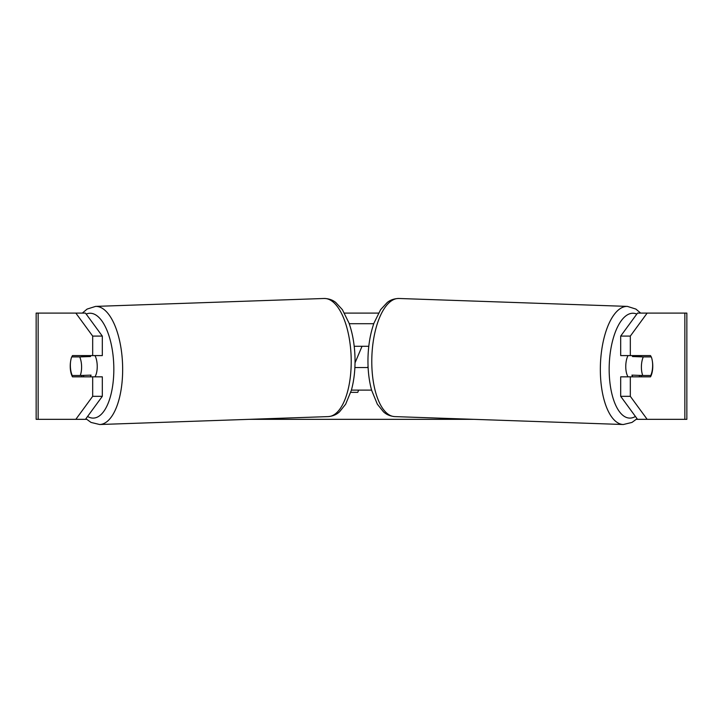 <?xml version="1.0" encoding="UTF-8"?>
<svg xmlns="http://www.w3.org/2000/svg" width="723" height="723" viewBox="0 0 723 723"><rect width="100%" height="100%" fill="white"/><g stroke="black" fill="none" stroke-linecap="round" stroke-linejoin="round"><path stroke-width="1.08" d="M70.583 361.572A13.276 5.612 -90 0 0 70.23 366.209A13.276 5.612 -90 0 0 72.481 376.837L102.314 376.837L102.314 396.331L85.477 419.331L86.624 419.331M81.446 375.454A13.276 5.612 -90 0 0 82.106 376.837M344.519 313.095L378.481 313.095M249.408 419.331L473.592 419.331M636.376 419.331L637.523 419.331L620.686 396.331L620.686 376.837L650.519 376.837A13.276 5.612 -90 0 0 652.417 361.572M358.644 390.113L357.758 392.345L350.745 392.345M355.038 362.838L362.033 346.29M620.686 396.331L630.32 396.331L647.157 419.331L686.85 419.331L686.85 313.095L647.157 313.095L630.32 336.096L620.686 336.096L620.686 355.589L650.519 355.589A13.276 5.612 -90 0 1 651.161 356.909L651.296 356.918A13.276 5.612 -88 0 1 652.634 366.209A13.276 5.612 -88 0 1 650.763 375.499L642.747 375.499A13.276 5.612 -88 0 1 641.409 366.209A13.276 5.612 -88 0 1 643.28 356.918L651.296 356.918M630.32 396.331L630.32 376.837M630.32 355.589L630.32 336.096M640.894 355.589A13.276 5.612 -90 0 1 641.509 356.855M641.554 375.454A13.276 5.612 -90 0 1 640.894 376.837M620.686 336.096L637.523 313.095L647.157 313.095M75.843 313.095L85.477 313.095L102.314 336.096L102.314 355.589L92.68 355.589L92.68 336.096L75.843 313.095L36.15 313.095L36.15 419.331L38.138 419.331L38.138 313.095M102.314 336.096L92.68 336.096M85.477 419.331L38.138 419.331M82.106 355.589A13.276 5.612 -90 0 0 81.491 356.855M75.843 419.331L92.68 396.331L92.68 376.837M92.68 396.331L102.314 396.331M92.68 355.589L72.481 355.589A13.276 5.612 -90 0 0 71.839 356.909L71.704 356.918A13.276 5.612 -92 0 0 70.366 366.209A13.276 5.612 -92 0 0 72.237 375.499L80.253 375.499A13.276 5.612 -92 0 0 81.591 366.209A13.276 5.612 -92 0 0 79.72 356.918L71.704 356.918M647.157 419.331L637.523 419.331M368.061 366.389L367.6 367.537M628.034 376.837A13.276 5.612 -88 0 1 625.775 365.666A13.276 5.612 -88 0 1 628.016 355.589M632.923 355.589A13.276 5.612 -88 0 0 632.453 356.538L643.28 356.918M640.054 355.589A13.276 5.612 -88 0 1 640.47 356.538L641.391 356.575M639.819 375.4A13.276 5.612 -88 0 1 639.024 376.837M632.742 376.837A13.276 5.612 -88 0 1 631.92 375.129L642.747 375.499M632.453 356.538L640.47 356.538M354.885 367.537L368.115 367.537M351.405 390.113L371.595 390.113M368.793 346.29L354.207 346.29M349.236 323.714L373.764 323.714M94.966 376.837A13.276 5.612 -92 0 0 97.225 365.666A13.276 5.612 -92 0 0 94.984 355.589M80.253 375.499L91.08 375.129A13.276 5.612 -92 0 1 90.258 376.837M83.181 375.4A13.276 5.612 -92 0 0 83.976 376.837M81.609 356.575L82.53 356.538A13.276 5.612 -92 0 1 82.946 355.589M79.72 356.918L90.547 356.538A13.276 5.612 -92 0 0 90.077 355.589M90.547 356.538L82.53 356.538M684.862 419.331L684.862 313.095M623.325 424.518L394.767 416.602A59.096 24.962 -88 0 1 371.839 357.542A59.096 24.962 -88 0 1 398.852 298.482L627.419 306.398A59.096 24.962 92 0 0 600.397 365.458A59.096 24.962 92 0 0 623.325 424.518L631.983 422.422L637.062 418.698M635.427 416.466A52.454 22.16 -88 0 1 609.218 365.666A52.454 22.16 -88 0 1 636.809 314.08M324.148 298.482C331.251 298.644 334.785 301.771 335.752 302.476L342.386 309.67L349.01 323.073C352.607 333.312 354.604 344.735 354.993 357.352C355.309 369.381 354.089 380.379 351.342 390.348L345.657 404.184L339.539 411.812C338.626 412.589 335.318 415.951 328.233 416.602A59.096 24.962 -92 0 0 351.161 357.542A59.096 24.962 -92 0 0 324.148 298.482L95.581 306.398A59.096 24.962 88 0 1 122.603 365.458A59.096 24.962 88 0 1 99.675 424.518L91.017 422.422L85.938 418.698M87.573 416.466A52.454 22.16 -92 0 0 113.782 365.666A52.454 22.16 -92 0 0 86.191 314.08M627.419 306.398L635.906 309.083L640.659 313.095M398.852 298.482C391.749 298.644 388.215 301.771 387.248 302.476L380.614 309.67L373.99 323.073C370.393 333.312 368.396 344.735 368.007 357.352C367.691 369.381 368.911 380.379 371.658 390.348L377.343 404.184L383.461 411.812C384.374 412.589 387.682 415.951 394.767 416.602M328.233 416.602L99.675 424.518M95.581 306.398L87.094 309.083L82.341 313.095"/></g></svg>
